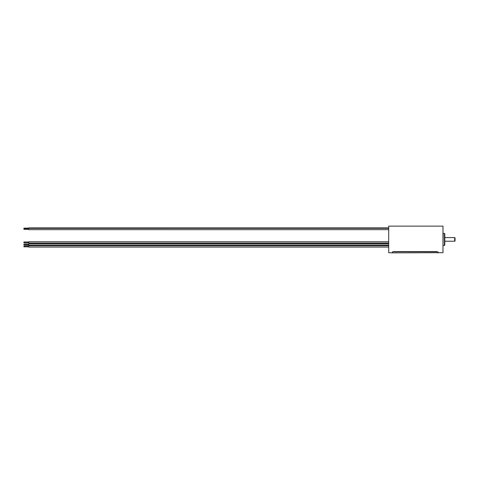 <?xml version="1.0" encoding="UTF-8"?>
<svg xmlns="http://www.w3.org/2000/svg" width="479" height="479" viewBox="0 0 479 479"><rect width="100%" height="100%" fill="white"/><g stroke="black" fill="none" stroke-linecap="round" stroke-linejoin="round"><path stroke-width="0.72" d="M28.776 229.615L28.776 227.89L388.709 227.89M23.95 229.381L23.95 228.13L28.776 228.13M388.709 245.2L28.776 245.2L28.776 243.871L388.709 243.871M388.709 247.068L28.776 247.068L28.776 245.739L388.709 245.739M388.709 243.069L28.776 243.069L28.776 241.745L388.709 241.745M23.95 244.745L23.95 244.116L28.776 244.116M23.95 246.691L23.95 246.116M28.776 242.829L23.95 242.829L23.95 241.985L28.776 241.985M454.691 241.218L454.691 237.602L455.05 237.812L455.05 241.009L454.691 241.218L444.799 241.218M444.434 233.381L444.799 233.74L444.799 245.08L444.434 245.44L444.434 233.381L443.171 233.381L442.985 245.619M392.325 252.678L392.325 252.008L393.534 251.577L392.325 252.176L392.325 252.858L388.709 252.678L388.709 226.142L442.985 226.142L442.985 252.678L392.325 252.858M436.956 251.577L438.165 252.176L436.956 251.577L393.534 251.577M438.165 252.858L438.165 252.008M23.95 228.243L28.776 228.238M28.776 228.555L23.95 228.567M28.776 228.004L388.709 227.998M388.709 228.309L28.776 228.339M436.956 251.744L393.534 251.744M28.776 229.639L388.709 229.639L28.776 229.639M23.95 229.399L28.776 229.399L23.95 229.399M23.95 245.978L28.776 245.978M444.434 245.44L443.171 245.44M444.799 237.602L454.691 237.602M23.95 246.823L28.776 246.823M23.95 244.961L28.776 244.961"/></g></svg>
